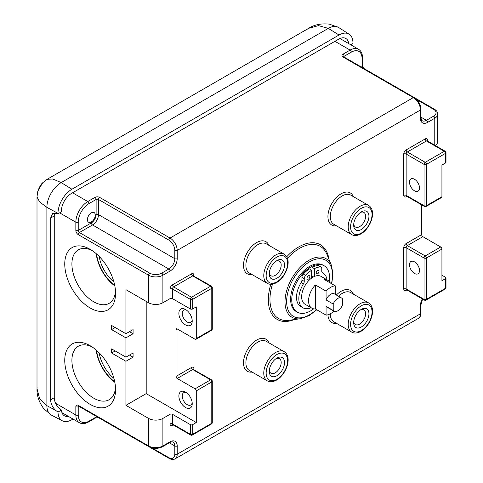 <?xml version="1.0" encoding="UTF-8"?>
<svg xmlns="http://www.w3.org/2000/svg" width="483" height="483" viewBox="0 0 483 483"><rect width="100%" height="100%" fill="white"/><g stroke="black" fill="none" stroke-linecap="round" stroke-linejoin="round"><path stroke-width="0.72" d="M185.55 324.926A9.443 5.452 60 0 1 178.873 313.358A9.443 5.452 60 0 1 185.55 309.5L185.55 309.5A9.443 5.452 60 0 1 192.228 321.068A9.443 5.452 60 0 1 185.55 324.926M186.444 310.092A7.082 4.087 -120 0 0 183.679 310.116A7.082 4.087 -120 0 0 182.592 315.791A7.082 4.087 -120 0 0 187.217 322.034A7.082 4.087 -120 0 0 190.761 322.384A7.082 4.087 -120 0 0 192.168 320M185.55 407.537A9.443 5.452 60 0 1 178.873 395.975A9.443 5.452 60 0 1 185.55 392.118L185.55 392.118A9.443 5.452 60 0 1 192.228 403.685A9.443 5.452 60 0 1 185.55 407.537M186.444 392.703A7.082 4.087 -120 0 0 183.679 392.733A7.082 4.087 -120 0 0 182.592 398.409A7.082 4.087 -120 0 0 187.217 404.651A7.082 4.087 -120 0 0 190.761 405.002A7.082 4.087 -120 0 0 192.168 402.617M90.152 404.374A35.917 20.739 60 0 1 64.752 360.378A35.917 20.739 60 0 1 90.152 345.719L90.152 345.719A35.917 20.739 60 0 1 115.552 389.709A35.917 20.739 60 0 1 90.152 404.374M92.011 346.866A30.864 17.817 -120 0 0 78.3 346.251A30.864 17.817 -120 0 0 73.567 370.98A30.864 17.817 -120 0 0 93.732 398.179A30.864 17.817 -120 0 0 109.158 399.707A30.864 17.817 -120 0 0 115.485 387.529M90.152 307.991A35.917 20.739 60 0 1 64.752 263.996A35.917 20.739 60 0 1 90.152 249.331L90.152 249.331A35.917 20.739 60 0 1 115.552 293.326A35.917 20.739 60 0 1 90.152 307.991M92.011 250.484A30.864 17.817 -120 0 0 78.3 249.868A30.864 17.817 -120 0 0 73.567 274.598A30.864 17.817 -120 0 0 93.732 301.79A30.864 17.817 -120 0 0 109.158 303.324A30.864 17.817 -120 0 0 115.485 291.14M96.576 253.992A30.357 17.527 -120 0 0 114.725 285.429M99.142 256.419A26.982 15.577 -120 0 0 113.91 281.994M96.576 350.38A30.357 17.527 -120 0 0 114.725 381.811M99.142 352.807A26.982 15.577 -120 0 0 113.91 378.376M96.202 253.666A30.864 17.817 -120 0 0 114.821 285.918M96.202 350.054A30.864 17.817 -120 0 0 114.821 382.301M414.499 190.815A7.082 4.087 60 0 1 409.874 184.572A7.082 4.087 60 0 1 410.955 178.897A7.082 4.087 60 0 1 414.499 179.247A7.082 4.087 60 0 1 419.123 185.49A7.082 4.087 60 0 1 418.036 191.165A7.082 4.087 60 0 1 414.499 190.815M414.499 273.432A7.082 4.087 60 0 1 409.874 267.19A7.082 4.087 60 0 1 410.955 261.514A7.082 4.087 60 0 1 414.499 261.864A7.082 4.087 60 0 1 419.123 268.107A7.082 4.087 60 0 1 418.036 273.783A7.082 4.087 60 0 1 414.499 273.432M276.892 260.621L276.892 260.621A10.795 6.231 -60 0 1 284.523 265.028A10.795 6.231 -60 0 1 276.892 278.244A10.795 6.231 -60 0 1 269.26 273.843A10.795 6.231 -60 0 1 276.892 260.621L276.892 260.621M269.309 272.786A8.434 4.866 120 0 0 271.005 275.775A8.434 4.866 120 0 0 275.219 275.358A8.434 4.866 120 0 0 280.726 267.926A8.434 4.866 120 0 0 279.434 261.17A8.434 4.866 120 0 0 276.004 261.194M276.892 358.108L276.892 358.108A10.795 6.231 -60 0 1 284.523 362.516A10.795 6.231 -60 0 1 276.892 375.732A10.795 6.231 -60 0 1 269.26 371.33A10.795 6.231 -60 0 1 276.892 358.108L276.892 358.108M269.309 370.274A8.434 4.866 120 0 0 271.005 373.262A8.434 4.866 120 0 0 275.219 372.84A8.434 4.866 120 0 0 280.726 365.414A8.434 4.866 120 0 0 279.434 358.658A8.434 4.866 120 0 0 276.004 358.682M361.314 309.368L361.314 309.368A10.795 6.231 -60 0 1 368.946 313.775A10.795 6.231 -60 0 1 361.314 326.991A10.795 6.231 -60 0 1 353.683 322.584A10.795 6.231 -60 0 1 361.314 309.368L361.314 309.368M353.737 321.533A8.434 4.866 120 0 0 355.428 324.516A8.434 4.866 120 0 0 359.648 324.099A8.434 4.866 120 0 0 365.154 316.667A8.434 4.866 120 0 0 363.862 309.911A8.434 4.866 120 0 0 360.427 309.935M361.314 211.88L361.314 211.88A10.795 6.231 -60 0 1 368.946 216.287A10.795 6.231 -60 0 1 361.314 229.503A10.795 6.231 -60 0 1 353.683 225.096A10.795 6.231 -60 0 1 361.314 211.88L361.314 211.88M353.737 224.046A8.434 4.866 120 0 0 355.428 227.028A8.434 4.866 120 0 0 359.648 226.612A8.434 4.866 120 0 0 365.154 219.185A8.434 4.866 120 0 0 363.862 212.423A8.434 4.866 120 0 0 360.427 212.454M91.347 212.846A5.567 3.212 -60 0 1 94.125 212.568A5.567 3.212 -60 0 1 94.982 217.03A5.567 3.212 -60 0 1 91.347 221.932A5.567 3.212 -60 0 1 88.564 222.204A5.567 3.212 -60 0 1 87.707 217.748A5.567 3.212 -60 0 1 91.347 212.846M195.929 339.326A1.684 0.972 60 0 0 196.279 338.559L196.279 306.886L192.705 308.951A1.684 0.972 0 0 1 190.32 308.951L172.431 298.627A1.684 0.972 0 0 0 170.046 298.627L162.892 302.756A10.119 5.844 0 0 1 148.583 302.756L125.924 289.673L125.924 333.735L111.615 325.476L111.615 329.605L125.924 337.871L125.924 357.142L111.615 348.883L111.615 353.013L125.924 361.278L125.924 405.34L148.583 418.417A10.119 5.844 180 0 0 162.892 418.417L170.046 414.287A1.684 0.972 180 0 1 172.431 414.287L190.32 424.611A1.684 0.972 180 0 0 192.705 424.611L196.279 422.547L196.279 390.88A1.684 0.972 60 0 0 195.09 388.815L177.201 378.485A1.684 0.972 60 0 1 176.011 376.42L176.011 329.605A1.684 0.972 60 0 1 176.355 328.832A1.684 0.972 60 0 1 177.201 328.917L195.09 339.247A1.684 0.972 60 0 0 195.929 339.326L211.433 330.378A1.684 1.684 0 0 0 212.279 328.917L212.279 287.608A1.684 1.684 0 0 0 211.433 286.147L193.399 275.908M422.842 236.664L407.344 245.618L425.227 255.942L440.731 246.994L422.842 236.664A1.684 0.972 60 0 1 421.653 234.599L421.653 204.877M414.215 97.548L434.422 109.218C436.554 110.462 437.652 112.098 437.731 114.121L437.731 141.658A10.119 5.844 180 0 1 435.249 145.492M441.927 275.219L445.501 277.284A1.684 0.972 0 0 1 445.996 277.973A1.684 0.972 0 0 1 445.501 278.661L441.927 280.726L441.927 249.059L426.423 258.007L426.423 299.315L445.501 288.303L445.501 278.661M441.927 196.732L441.927 165.065L445.501 163L445.501 153.359L426.423 164.377L426.423 205.686L441.927 196.732A1.684 0.972 60 0 1 441.577 197.505L426.072 206.458A1.684 0.972 -120 0 0 426.423 205.686A1.684 0.972 180 0 1 424.038 205.686L424.038 164.377L406.149 154.047L406.149 195.355L424.038 205.686A1.684 0.972 -60 0 0 424.388 206.458A1.684 1.684 0 0 0 426.072 206.458M445.996 152.67A1.684 1.684 0 0 0 445.151 151.215A1.684 0.972 -60 0 0 444.312 151.294L426.423 140.97L407.344 151.982L425.227 162.312L444.312 151.294A1.684 0.972 -120 0 1 445.501 153.359A1.684 0.972 0 0 0 445.996 152.67L445.996 162.312A1.684 0.972 180 0 1 445.501 163M440.731 246.994A1.684 0.972 60 0 1 441.927 249.059M125.924 361.278L133.079 357.142L133.079 353.013L125.924 357.142M196.279 422.547L146.198 393.633L125.924 405.34M146.198 393.633L146.198 301.38M125.924 337.871L133.079 333.735L133.079 329.605L125.924 333.735M129.504 331.67L133.079 333.735M115.196 327.54L111.615 329.605M129.504 355.077L133.079 357.142M115.196 350.948L111.615 353.013M330.312 282.984A16.06 9.274 120 0 0 327.957 280.369L321.038 276.379A16.06 9.274 120 0 0 308.661 280.683A16.06 9.274 120 0 0 301.652 296.846A16.06 9.274 120 0 0 304.978 304.199L311.891 308.19A16.06 9.274 120 0 0 315.333 308.927L326.067 315.127A16.06 9.274 120 0 0 333.94 311.137M335.25 294.364L335.25 285.833A16.06 9.274 120 0 0 326.067 291.134L315.333 284.934A16.06 9.274 120 0 0 308.565 300.837A16.06 9.274 120 0 0 311.891 308.19M341.608 298.035A7.589 4.383 120 0 0 333.222 304.048L333.222 310.466A7.589 4.383 120 0 0 334.019 311.179A7.589 4.383 120 0 0 342.405 305.165L342.405 298.748A7.589 4.383 120 0 0 341.608 298.035L334.453 293.906A7.589 4.383 120 0 0 326.067 299.919L326.067 291.134M315.333 284.934L315.333 308.927M312.036 274.73A16.06 9.274 120 0 0 311.668 274.881M312.036 276.089A14.418 8.326 120 0 0 311.668 276.234M327.957 280.369A16.06 9.274 120 0 0 324.516 279.633L335.25 285.833M333.222 310.466L326.067 306.337L326.067 315.127M333.222 304.048L326.067 299.919M326.067 306.337A7.589 4.383 120 0 0 326.864 307.049L334.019 311.179M312.036 274.338A17.056 9.847 120 0 0 311.668 274.507M329.4 281.583A26.788 15.468 120 0 0 329.635 278.015A26.788 15.468 120 0 0 324.087 265.753A26.788 15.468 120 0 0 303.445 272.931A26.788 15.468 120 0 0 291.756 299.889A26.788 15.468 120 0 0 297.299 312.151A26.788 15.468 120 0 0 313.666 308.842M324.087 265.753L322.958 265.101A26.788 15.468 120 0 0 302.316 272.279A26.788 15.468 120 0 0 290.621 299.237A26.788 15.468 120 0 0 296.17 311.499L297.299 312.151M317.603 273.783A2.023 1.171 120 0 0 318.925 272.001A2.023 1.171 120 0 0 318.617 270.383A2.023 1.171 120 0 0 317.603 270.48A2.023 1.171 120 0 0 316.28 272.267A2.023 1.171 120 0 0 316.594 273.885A2.023 1.171 120 0 0 317.603 273.783M308.414 279.096A2.023 1.171 120 0 0 309.736 277.308A2.023 1.171 120 0 0 309.422 275.69A2.023 1.171 120 0 0 308.414 275.787A2.023 1.171 120 0 0 307.091 277.574A2.023 1.171 120 0 0 307.399 279.192A2.023 1.171 120 0 0 308.414 279.096M327.021 279.832A20.051 11.58 120 0 0 323.036 273.07A20.051 11.58 120 0 0 322.529 272.804A3.272 1.89 -60 0 1 322.445 272.762A3.272 1.89 -60 0 1 321.769 271.265L321.769 268.56A3.272 1.89 120 0 0 321.092 267.063A3.272 1.89 120 0 0 320.398 266.912A25.635 14.798 120 0 0 314.348 268.645L312.036 267.31A25.635 14.798 120 0 1 318.086 265.578A3.272 1.89 -60 0 1 318.78 265.728L321.092 267.063M304.248 278.673L301.935 277.339A3.272 1.89 -60 0 1 303.306 274.109A25.635 14.798 120 0 1 309.355 268.856L311.668 270.19A25.635 14.798 120 0 0 305.618 275.443A3.272 1.89 120 0 0 304.248 278.673L304.248 281.384A3.272 1.89 -60 0 1 303.487 283.799A20.051 11.58 120 0 0 302.98 307.804A20.051 11.58 120 0 0 311.13 307.749M314.348 276.493L314.348 268.645M311.668 270.19L311.668 278.039M301.935 277.339L301.935 280.043L304.248 281.384M313.159 277.091L312.036 276.439L312.036 267.31M303.487 283.799L301.175 282.464A20.051 11.58 120 0 0 300.668 306.47L302.98 307.804M301.175 282.464A3.272 1.89 120 0 0 301.935 280.043M54.911 212.876A10.119 5.844 -120 0 0 54.259 215.943L54.259 397.696A10.119 5.844 -120 0 0 58.226 407.38L61.444 410.073A14.333 8.277 120 0 0 64.384 415.785A14.333 8.277 120 0 0 68.308 416.334M61.444 410.073L57.996 412.059A19.706 11.375 -60 0 0 62.319 420.79L51.325 415.054A20.238 11.683 -60 0 1 51.077 414.915A20.238 11.683 -60 0 1 46.881 405.654L46.881 207.376A20.238 11.683 -60 0 1 61.19 182.592L328.301 28.376A20.238 11.683 -60 0 1 338.42 27.374A20.238 11.683 -60 0 1 338.668 27.525L349.124 34.178A19.706 11.375 -60 0 1 352.97 43.053L352.97 43.482L350.755 44.762M73.018 419.045L71.925 419.679A19.706 11.375 -60 0 1 62.319 420.79M348.714 43.585A14.333 8.277 120 0 0 345.828 38.465A14.333 8.277 120 0 0 338.655 39.177L71.55 193.387A14.333 8.277 120 0 0 61.413 210.944L61.413 211.814L57.99 213.788L57.99 213.353A19.706 11.375 -60 0 1 71.925 189.221L339.036 35.005A19.706 11.375 -60 0 1 349.124 34.178M57.99 213.788L52.756 213.389L50.588 218.062L50.588 399.815C50.781 403.722 52.46 407.235 55.623 410.357L57.996 412.059M37.07 386.937L37.004 388.658L39.588 398.523L46.881 405.654L55.623 410.357M339.036 35.005L328.301 28.376L318.478 25.623L308.643 28.322L307.182 29.24M71.925 189.221L61.19 182.592L52.816 179.006L47.123 179.308L42.637 182.822L37.807 191.19L37.004 196.835L39.588 201.912L46.881 207.376L57.99 213.353M47.123 179.308L308.643 28.322C314.379 24.663 321.298 23.275 329.406 24.15L338.42 27.374M42.637 182.828C40.995 184.198 39.389 186.987 37.807 191.19L37.74 191.425M316.782 309.766L309.211 315.544L300.42 318.738A33.882 19.561 -60 0 1 285.405 296.538A33.882 19.561 -60 0 1 308.969 260.289A33.882 19.561 -60 0 1 331.35 265.161L326.955 254.414A41.671 24.059 120 0 0 299.424 248.419A41.671 24.059 120 0 0 287.433 258.29M331.429 283.63A32.421 18.722 120 0 0 309.561 261.828A32.421 18.722 120 0 0 286.636 301.537A32.421 18.722 120 0 0 309.561 314.771A32.421 18.722 120 0 0 316.45 309.573M286.727 256.769A43.132 24.905 -60 0 1 298.832 246.885A43.132 24.905 -60 0 1 328.977 259.365M350.67 195.072A16.863 9.738 120 0 0 342.236 195.911A16.863 9.738 120 0 0 331.217 210.769A16.863 9.738 120 0 0 333.801 224.281L351.69 234.611A16.863 9.738 -60 0 1 349.106 221.093A16.863 9.738 -60 0 1 360.125 206.235A16.863 9.738 -60 0 1 368.553 205.402L350.67 195.072M336.476 225.827A18.547 10.711 -60 0 1 328.132 213.764A18.547 10.711 -60 0 1 341.04 193.84A18.547 10.711 -60 0 1 353.339 196.617M266.242 341.3A16.863 9.738 120 0 0 257.807 342.139A16.863 9.738 120 0 0 246.795 356.997A16.863 9.738 120 0 0 249.379 370.509L267.268 380.839A16.863 9.738 -60 0 1 264.678 367.322A16.863 9.738 -60 0 1 275.696 352.463A16.863 9.738 -60 0 1 284.131 351.63L266.242 341.3M252.048 372.055A18.547 10.711 -60 0 1 243.71 359.992A18.547 10.711 -60 0 1 256.618 340.074A18.547 10.711 -60 0 1 268.916 342.845M266.242 243.812A16.863 9.738 120 0 0 257.807 244.652A16.863 9.738 120 0 0 246.795 259.51A16.863 9.738 120 0 0 249.379 273.022L267.268 283.352A16.863 9.738 -60 0 1 264.678 269.84A16.863 9.738 -60 0 1 275.696 254.976A16.863 9.738 -60 0 1 284.131 254.143L266.242 243.812M252.048 274.567A18.547 10.711 -60 0 1 243.71 262.504A18.547 10.711 -60 0 1 256.618 242.587A18.547 10.711 -60 0 1 268.916 245.358M330.312 313.787A16.863 9.738 120 0 0 333.801 321.769L351.69 332.093A16.863 9.738 -60 0 1 349.106 318.581A16.863 9.738 -60 0 1 360.125 303.722A16.863 9.738 -60 0 1 368.553 302.883L350.67 292.559A16.863 9.738 120 0 0 342.236 293.392A16.863 9.738 120 0 0 338.498 296.242M336.373 295.016A18.547 10.711 -60 0 1 341.04 291.327A18.547 10.711 -60 0 1 353.339 294.099M361.314 305.787A15.178 8.76 120 0 0 350.586 324.377A15.178 8.76 120 0 0 361.314 330.571A15.178 8.76 120 0 0 372.049 311.982A15.178 8.76 120 0 0 361.314 305.787M361.314 208.3A15.178 8.76 120 0 0 350.586 226.889A15.178 8.76 120 0 0 361.314 233.084A15.178 8.76 120 0 0 372.049 214.494A15.178 8.76 120 0 0 361.314 208.3M276.892 354.528A15.178 8.76 120 0 0 266.157 373.118A15.178 8.76 120 0 0 276.892 379.312A15.178 8.76 120 0 0 287.62 360.723A15.178 8.76 120 0 0 276.892 354.528M276.892 257.041A15.178 8.76 120 0 0 266.157 275.63A15.178 8.76 120 0 0 276.892 281.824A15.178 8.76 120 0 0 287.62 263.241A15.178 8.76 120 0 0 276.892 257.041M434.772 145.22L434.772 118.25L427.612 122.38A10.119 5.844 -60 0 1 420.458 118.25L420.458 109.991L177.201 250.436L177.201 258.695A10.119 5.844 -60 0 1 170.046 271.084L162.892 275.219A10.119 5.844 180 0 1 148.583 275.219L78.228 234.599A3.375 1.95 60 0 1 75.843 230.469L75.843 222.204L59.626 212.846M78.228 222.204L78.228 230.469L91.347 222.892A6.744 3.894 120 0 0 96.117 214.633L96.117 199.485L88.957 203.621A15.178 8.76 120 0 0 78.228 222.204A1.684 0.972 0 0 1 75.843 222.204A16.863 9.738 -60 0 1 87.767 201.55L94.922 197.42A3.375 1.95 180 0 1 99.691 197.42L170.046 238.041L413.303 97.596L342.948 56.976A3.375 1.95 180 0 1 342.948 54.223L350.109 50.093L334.93 41.327M72.589 192.789L87.767 201.55A1.684 0.972 60 0 1 88.957 203.621M152.012 447.94L168.851 457.661A1.684 0.972 -60 0 0 169.201 458.433L98.846 417.813L95.767 417.813L88.612 421.943C85.111 423.905 82.019 424.152 79.333 422.697A16.863 9.738 -60 0 1 75.843 414.975L75.843 406.716A3.375 1.95 60 0 1 78.228 405.34L148.583 445.954L148.583 418.417M55.605 403.293L75.843 414.975A1.684 0.972 0 0 0 78.228 414.975A15.178 8.76 120 0 0 88.957 421.17L96.117 417.04L96.117 416.237M361.332 67.016L362.033 66.618L362.033 58.352A15.178 8.76 120 0 0 351.298 52.158A1.684 0.972 -120 0 0 350.109 50.093A16.863 9.738 -60 0 1 358.537 49.26L339.947 38.525M336.476 323.308A18.547 10.711 -60 0 1 327.939 314.783M294.213 319.583A43.132 24.905 -60 0 1 270.836 284.288M96.117 214.633A1.684 0.972 0 0 1 98.502 214.633L174.816 258.695L174.816 250.436A8.434 4.866 -120 0 0 168.851 240.105L98.502 199.485L98.502 214.633A8.434 4.866 -60 0 1 92.537 224.957L79.417 232.534L149.772 273.155A8.434 4.866 0 0 0 161.696 273.155A1.684 0.972 60 0 1 162.892 275.219L162.892 302.756M170.046 298.627L170.046 288.985A1.684 0.972 180 0 1 172.431 288.985L172.431 298.627M193.429 275.733A1.684 0.972 180 0 1 193.894 275.219A3.375 1.95 120 0 0 191.51 273.843L172.431 284.855A3.375 1.95 120 0 0 170.046 288.985M193.894 275.219L193.894 276.022M177.201 328.917L176.011 329.605M176.011 376.42L191.51 367.472A3.375 1.95 120 0 1 193.894 368.849L193.894 369.658M173.131 424.901L172.431 425.3A1.684 0.972 60 0 1 172.642 424.642M170.046 414.287L170.046 423.923A3.375 1.95 120 0 0 172.431 425.3M162.892 418.417L162.892 445.954L170.046 441.824A10.119 5.844 -60 0 1 177.201 445.954L177.201 454.219L420.458 313.775L420.458 305.51A10.119 5.844 -60 0 1 422.317 298.892M406.849 289.963L406.149 290.368A1.684 0.972 60 0 1 406.36 289.703M403.764 247.682A1.684 0.972 0 0 1 406.149 247.682L406.149 288.991L424.038 299.315L424.038 258.007L406.149 247.682A1.684 0.972 -60 0 1 407.344 245.618A1.684 0.972 60 0 1 406.149 243.553A3.375 1.95 120 0 0 403.764 247.682L403.764 288.991A3.375 1.95 120 0 0 406.149 290.368M406.149 243.553L421.653 234.599M406.849 196.333L406.149 196.732A1.684 0.972 60 0 1 406.36 196.074M403.764 154.047A1.684 0.972 0 0 1 406.149 154.047A1.684 0.972 -60 0 1 407.344 151.982A1.684 0.972 60 0 1 406.149 149.917A3.375 1.95 120 0 0 403.764 154.047L403.764 195.355A3.375 1.95 120 0 0 406.149 196.732M406.149 149.917L425.227 138.905A3.375 1.95 120 0 1 427.612 140.281L427.612 141.084M148.583 445.954A10.119 5.844 -0 0 0 162.892 445.954A1.684 0.972 -120 0 1 162.542 446.727C158.007 448.918 153.467 448.918 148.933 446.727A1.684 0.972 -60 0 1 148.583 445.954M148.583 302.756L148.583 275.219A1.684 0.972 -60 0 1 149.772 273.155M172.431 414.287L172.431 423.923L190.32 434.253L190.32 424.611M195.09 388.815L210.588 379.861L192.705 369.537L177.201 378.485M192.705 424.611L192.705 434.253L211.783 423.235L211.783 381.932L196.279 390.88M190.32 308.951L190.32 299.315L172.431 288.985A1.684 0.972 -60 0 1 173.62 286.92L191.51 297.25L210.588 286.232L192.705 275.908L173.62 286.92A1.684 0.972 -120 0 1 172.431 284.855M196.279 338.559L211.783 329.605L211.783 288.297L192.705 299.315L192.705 308.951M212.279 328.917A1.684 0.972 0 0 1 211.783 329.605A1.684 0.972 60 0 1 211.433 330.378M190.32 299.315A1.684 0.972 0 0 0 192.705 299.315A1.684 0.972 -120 0 0 191.51 297.25A1.684 0.972 -60 0 0 190.32 299.315M211.433 379.783A1.684 0.972 -60 0 0 210.588 379.861A1.684 0.972 60 0 1 211.783 381.932A1.684 0.972 0 0 0 212.279 381.238A1.684 1.684 0 0 0 211.433 379.783L193.399 369.537M192.355 435.026A1.684 1.684 0 0 1 190.664 435.026A1.684 0.972 -60 0 1 190.32 434.253A1.684 0.972 0 0 0 192.705 434.253A1.684 0.972 -120 0 1 192.355 435.026L211.433 424.008A1.684 1.684 0 0 0 212.279 422.547L212.279 381.238M170.046 423.923A1.684 0.972 180 0 1 172.431 423.923A1.684 0.972 -60 0 0 172.781 424.696L172.781 424.533M193.544 369.453A1.684 0.972 -60 0 0 192.705 369.537A1.684 0.972 60 0 1 191.51 367.472M437.731 114.121A10.119 5.844 180 0 1 434.772 118.25A1.684 0.972 -120 0 0 433.577 116.186A8.434 4.866 0 0 0 433.577 109.303L416.738 99.576M168.851 240.105A1.684 0.972 -60 0 1 170.046 238.041A10.119 5.844 60 0 1 177.201 250.436A1.684 0.972 0 0 1 174.816 250.436M420.458 118.25A1.684 0.972 0 0 0 420.953 117.562L420.953 109.297A1.684 0.972 0 0 1 420.458 109.991A10.119 5.844 -120 0 0 413.303 97.596A1.684 0.972 -60 0 1 414.148 97.512L343.793 56.891A1.684 0.972 120 0 0 342.948 56.976M168.851 457.661A8.434 4.866 -120 0 0 174.816 454.219A1.684 0.972 0 0 0 177.201 454.219A10.119 5.844 60 0 1 175.106 458.85L418.363 318.406A10.119 5.844 -120 0 0 420.458 313.775A1.684 0.972 0 0 0 420.953 313.087C420.941 315.556 420.077 317.325 418.363 318.406M272.509 284.137A41.671 24.059 120 0 0 288.912 320.301L300.42 318.738M425.227 138.905A1.684 0.972 60 0 0 426.423 140.97A1.684 0.972 -60 0 1 427.268 140.885L427.123 140.97M426.423 164.377A1.684 0.972 -120 0 0 425.227 162.312A1.684 0.972 -60 0 0 424.038 164.377A1.684 0.972 0 0 0 426.423 164.377M427.147 140.794A1.684 0.972 180 0 1 427.612 140.281M424.388 206.458L406.499 196.128A1.684 0.972 -60 0 1 406.149 195.355A1.684 0.972 180 0 0 403.764 195.355M445.996 287.614A1.684 0.972 180 0 1 445.501 288.303A1.684 0.972 -120 0 1 445.151 289.069A1.684 1.684 0 0 0 445.996 287.614L445.996 277.973M426.423 258.007A1.684 0.972 -120 0 0 425.227 255.942A1.684 0.972 -60 0 0 424.038 258.007A1.684 0.972 0 0 0 426.423 258.007M426.423 299.315A1.684 0.972 180 0 1 424.038 299.315A1.684 0.972 -60 0 0 424.388 300.088A1.684 1.684 0 0 0 426.072 300.088A1.684 0.972 -120 0 0 426.423 299.315M424.388 300.088L406.499 289.758A1.684 0.972 -60 0 1 406.149 288.991A1.684 0.972 180 0 0 403.764 288.991M211.433 286.147A1.684 0.972 -60 0 0 210.588 286.232A1.684 0.972 60 0 1 211.783 288.297A1.684 0.972 0 0 0 212.279 287.608M191.51 273.843A1.684 0.972 60 0 0 192.705 275.908A1.684 0.972 -60 0 1 193.544 275.823M212.279 422.547A1.684 0.972 0 0 1 211.783 423.235A1.684 0.972 60 0 1 211.433 424.008M193.429 369.362A1.684 0.972 180 0 1 193.894 368.849M420.953 117.158L426.423 120.315L433.577 116.186M351.298 52.158L344.144 56.288L344.144 57.097M420.953 117.562C421.393 119.995 421.81 121.052 422.208 120.732A8.434 4.866 120 0 0 426.423 120.315A1.684 0.972 -120 0 1 427.612 122.38M78.928 406.312L78.228 406.716L78.228 414.975M169.346 442.802L174.816 445.954A8.434 4.866 120 0 0 173.071 442.096C173.216 441.504 169.793 442.193 169.696 442.597A1.684 0.972 -120 0 0 170.046 441.824M174.816 454.219L174.816 445.954A1.684 0.972 0 0 0 177.201 445.954M91.347 222.892A1.684 0.972 60 0 0 92.537 224.957L168.851 269.019A8.434 4.866 120 0 0 174.816 258.695A1.684 0.972 0 0 0 177.201 258.695M161.696 273.155L168.851 269.019A1.684 0.972 60 0 1 170.046 271.084M342.948 54.223A1.684 0.972 -120 0 1 344.144 56.288A1.684 0.972 0 0 0 343.673 56.813M362.256 67.554A1.684 0.972 60 0 1 362.033 66.618A1.684 0.972 0 0 0 362.522 65.93L364.067 68.598M434.422 109.218A1.684 0.972 120 0 0 433.577 109.303M362.033 58.352A1.684 0.972 0 0 0 362.522 57.664L362.522 65.93M420.458 305.51A1.684 0.972 0 0 0 420.953 304.821L420.953 313.087M78.445 406.046A1.684 0.972 -120 0 0 78.228 406.716A1.684 0.972 0 0 1 75.843 406.716M95.767 417.813A1.684 0.972 -120 0 0 96.117 417.04A1.684 0.972 180 0 1 97.041 416.769M88.612 421.943A1.684 0.972 -120 0 0 88.957 421.17M78.578 405.943L78.578 406.112A1.684 0.972 -60 0 1 78.228 405.34M99.691 197.42A1.684 0.972 -60 0 0 98.502 199.485A1.684 0.972 0 0 0 96.117 199.485A1.684 0.972 60 0 0 94.922 197.42M75.843 230.469A1.684 0.972 0 0 0 78.228 230.469A1.684 0.972 -120 0 0 79.417 232.534A1.684 0.972 -60 0 0 78.228 234.599M320.398 266.912L318.086 265.578M303.306 274.109L305.618 275.443M54.259 397.696L50.588 399.815M54.259 215.943L50.588 218.062M351.69 332.093C354.341 333.554 357.432 333.306 360.964 331.344C370.503 325.977 377.247 308.275 368.553 302.883M351.69 234.611C354.341 236.066 357.432 235.819 360.964 233.857C370.503 228.489 377.247 210.793 368.553 205.402M267.268 380.839C269.919 382.301 273.01 382.047 276.542 380.085C286.081 374.717 292.825 357.022 284.131 351.63M267.268 283.352C269.919 284.813 273.01 284.559 276.542 282.597C286.081 277.23 292.825 259.534 284.131 254.143M79.333 422.697L61.945 412.657M331.761 283.817L332.974 273.728L331.35 265.161M445.151 151.215L427.268 140.885M426.072 300.088L445.151 289.069M190.664 435.026L172.781 424.696M362.522 57.664C362.467 53.655 361.139 50.854 358.537 49.26M420.953 109.297C420.584 104.274 418.314 100.343 414.148 97.512M420.953 304.821L422.583 299.043M169.201 458.433C171.35 459.653 173.319 459.792 175.106 458.85M169.696 442.597L162.542 446.727M78.578 406.112L148.933 446.727M323.036 273.07L322.246 272.617M37.004 196.835L37.004 388.658C36.708 395.45 38.966 402.14 43.778 408.727L51.077 414.915"/></g></svg>
